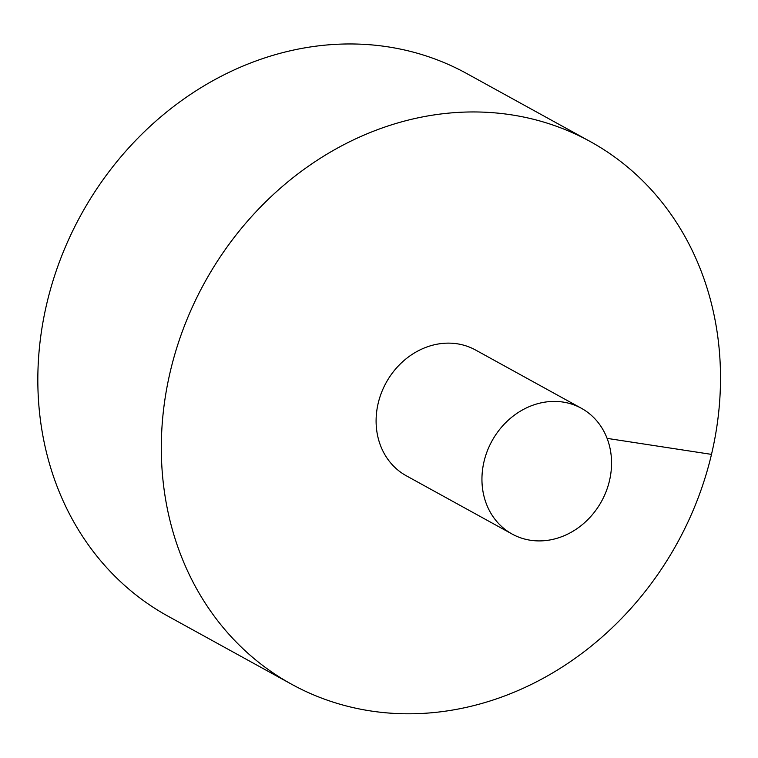 <?xml version="1.0" encoding="UTF-8"?>
<svg xmlns="http://www.w3.org/2000/svg" width="758" height="758" viewBox="0 0 758 758"><rect width="100%" height="100%" fill="white"/><g stroke="black" fill="none" stroke-linecap="round" stroke-linejoin="round"><path stroke-width="1.14" d="M590.293 141.575L466.814 73.583A309.719 269.829 118.8 0 0 81.059 214.741A309.719 269.829 118.8 0 0 168.039 616.207L291.517 684.19A309.719 269.829 118.8 0 0 370.454 710.919A309.719 269.829 118.8 0 0 697.445 499.74A309.719 269.829 118.8 0 0 590.293 141.575A309.719 269.829 118.8 0 0 204.537 282.734A309.719 269.829 118.8 0 0 291.517 684.19M581.377 408.278L475.531 349.997A71.792 62.544 118.8 0 0 378.185 403.265A71.792 62.544 118.8 0 0 406.279 475.768L512.124 534.049A71.792 62.544 118.8 0 0 530.42 540.246A71.792 62.544 118.8 0 0 606.21 491.298A71.792 62.544 118.8 0 0 581.377 408.278A71.792 62.544 118.8 0 0 491.961 440.995A71.792 62.544 118.8 0 0 512.124 534.049M711.506 454.383L607.101 438.37"/></g></svg>
